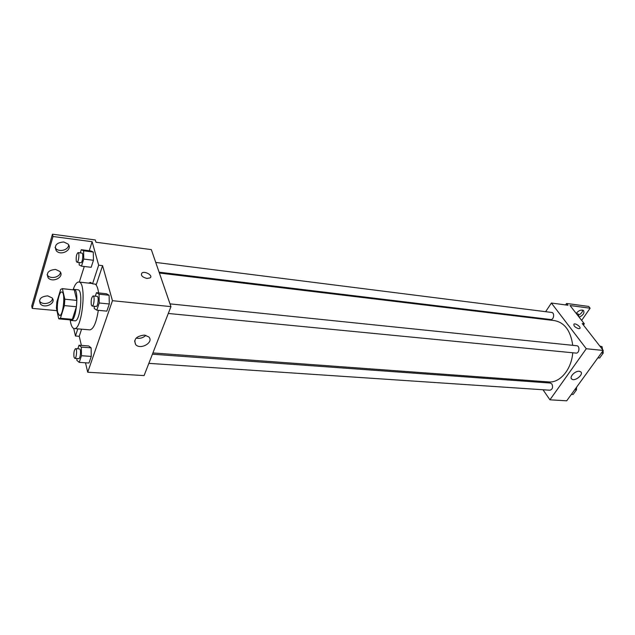 <?xml version="1.0" encoding="UTF-8"?>
<svg xmlns="http://www.w3.org/2000/svg" width="635" height="635" viewBox="0 0 635 635"><rect width="100%" height="100%" fill="white"/><g stroke="black" fill="none" stroke-linecap="round" stroke-linejoin="round"><path stroke-width="0.95" d="M57.793 312.714C56.166 306.221 58.999 291.259 61.738 292.021C65.707 291.822 63.302 316.484 59.452 315.492L57.793 312.714M60.428 318.278L64.389 305.594L64.818 299.196L62.397 288.695L60.69 289.354L56.832 301.966L56.412 308.189L58.722 318.77L60.428 318.278L72.35 319.341L76.398 306.745L64.389 305.594M62.095 288.615L74.271 289.941L62.397 288.695M76.398 306.745L76.811 300.395L74.271 289.941M72.35 319.341L71.025 319.953L59.142 318.905M69.977 319.857L70.985 320.453C76.287 321.802 79.47 289.108 74.009 289.369L72.898 289.75M74.009 289.369L77.93 289.782C83.447 289.528 80.272 322.151 74.906 320.794L70.985 320.453M76.811 300.395L64.818 299.196M73.144 289.584C74.93 284.496 76.811 281.98 78.772 282.035C87.043 281.615 82.264 330.629 74.239 328.565C72.715 328.351 71.533 326.469 70.691 322.905L70.183 320.072M95.282 284.139C96.853 285.313 97.957 288.234 98.592 292.918M98.314 310.324C96.337 322.723 93.488 329.24 89.781 329.859L74.239 328.565M88.551 283.107L90.527 282.392L92.543 283.837L96.417 284.266L102.568 265.652L98.655 265.176L92.138 241.721L53.022 236.498L52.483 234.188L95.313 239.959L95.956 242.229L151.32 249.619L170.958 306.626L112.459 300.696L102.568 265.652M81.383 345.416L79.232 336.296L81.582 329.176M85.487 362.783L87.717 372.221L112.459 300.696M76.883 358.529L76.906 360.394L79.224 362.379L88.979 363.014L91.257 356.402L91.115 347.829L88.71 345.964L79.01 345.242L77.827 348.798M94.21 306.268L94.25 308.546L96.806 310.182L106.847 311.134L109.307 303.99L109.101 295.243L106.458 293.743L96.472 292.695L95.321 296.18M79.232 336.296L75.462 335.994L73.708 328.43M56.952 310.666L32.21 308.372L31.75 305.983L52.483 234.188M170.958 306.626L144.082 375.587L87.717 372.221M144.399 335.074L148.701 336.86C154.376 342.082 140.732 350.258 135.7 344.654C133.382 339.296 136.279 336.098 144.399 335.074M146.995 278.455C142.288 277.209 140.581 275.407 141.883 273.058C144.764 270.566 153.4 275.614 150.13 277.876L146.995 278.455C142.288 277.209 140.581 275.407 141.883 273.058L141.883 273.058C144.764 270.573 153.4 275.614 150.122 277.876M136.136 338.098C139.891 338.844 143.129 337.915 145.859 335.312M75.462 335.994L77.803 328.859M32.21 308.372L53.022 236.498M52.491 298.506C52.245 303.189 42.894 305.419 39.854 301.498L39.386 300.839M68.62 244.88C68.723 249.96 59.166 252.611 55.737 248.42L55.086 247.515M60.404 272.201C60.325 277.082 50.871 279.503 47.641 275.447L47.085 274.677M92.543 283.837L98.655 265.176M79.145 262.517L79.177 264.938L81.494 266.152L91.17 267.303L93.44 260.263L93.289 252.047L90.892 250.944L81.272 249.714L80.288 252.889M79.311 282.091L84.272 266.478M89.273 250.738L92.138 241.721M47.712 295.87L52.03 297.871C56.888 302.951 44.625 309.253 40.338 303.871C38.386 299.164 40.846 296.497 47.712 295.87M63.778 241.983L67.977 244.007C73.358 249.396 61.079 256.469 56.277 250.738C53.967 245.507 56.467 242.586 63.778 241.983M55.586 269.438L59.857 271.455C64.968 276.693 52.689 283.353 48.149 277.797C46.03 272.844 48.514 270.058 55.586 269.438M159.385 273.042L554.585 320.619C564.682 322.651 570.73 330.891 572.722 345.329M572.73 352.774C571.571 369.451 559.856 383.183 548.608 381.921L152.908 352.941M148.852 363.355L549.918 390.223C552.514 389.366 553.196 387.31 551.95 384.048L550.362 383.048L152.416 354.203M155.726 262.422L551.672 312.452C554.847 312.674 553.871 320.088 550.736 319.524L159.091 272.177M170.005 303.863L576.747 345.742C580.16 345.916 579.374 353.608 576.001 353.092L168.291 313.468M543.004 389.755L549.926 399.812L586.288 348.734L551.386 303.03L545.648 311.69M541.218 318.373L540.822 318.96M537.019 381.071L537.75 382.135M549.926 399.812L566.698 400.812L603.234 350.449L582.255 323.556L584.319 323.802L570.024 305.522L590.113 308.205L588.693 306.435L566.579 303.459L567.976 305.244L551.386 303.03M579.239 371.277L580.692 371.8C584.121 374.277 574.77 381.873 571.778 379.055C568.984 377.134 575.112 370.713 579.239 371.277M603.234 350.449L586.288 348.734M578.683 328.692C575.135 327.477 573.564 325.961 573.945 324.128C575.516 322.826 581.596 327.422 579.755 328.517L578.683 328.692C575.135 327.477 573.556 325.961 573.945 324.128L573.945 324.128C575.508 322.826 581.596 327.422 579.747 328.525M590.113 308.205L581.652 320.397M582.7 310.118C582.478 312.15 581.088 313.817 578.525 315.127M566.579 303.459L565.587 304.927M584.319 323.802L583.438 325.064M576.199 313.42C578.683 310.459 581.104 309.491 583.478 310.507C584.732 312.952 583.295 315.174 579.176 317.175M571.397 394.335L573.159 394.446L576.564 389.763L576.199 387.723M576.564 389.763L574.81 389.636M576.532 387.263L576.485 389.326M602.583 349.615L602.012 346.654L599.765 346.004M597.876 357.838L599.646 358.005L603.25 353.052L602.845 350.98M602.012 346.654L600.115 346.456M603.25 353.052L601.48 352.877M602.52 349.282L602.917 350.036M603.091 350.647L603.123 352.409M578.842 316.801L578.318 314.015L576.247 313.484M578.318 314.015L576.477 313.777M578.787 316.524L579.223 317.294M79.224 362.379L81.463 355.727L81.351 347.107L79.01 345.242M75.605 348.639L79.526 348.925C81.296 348.813 80.447 359.021 78.716 358.656L74.795 358.386L74.001 357.108C73.589 352.758 74.128 349.933 75.605 348.639C77.359 348.528 76.502 358.759 74.795 358.386M88.979 363.014L91.257 356.402L91.115 347.829L81.351 347.107M91.115 347.829L88.71 345.964M91.257 356.402L81.463 355.727M96.806 310.182L99.227 302.99L99.052 294.195L96.472 292.695M93.115 295.95L97.147 296.37C99.06 296.315 98.012 306.903 96.147 306.451L92.107 306.062L91.313 304.887C90.853 300.339 91.448 297.363 93.115 295.95C95.004 295.894 93.956 306.507 92.107 306.062M106.847 311.134L109.307 303.99L109.101 295.243L99.052 294.195M109.101 295.243L106.458 293.743M109.307 303.99L99.227 302.99M81.494 266.152L83.733 259.072L83.614 250.809L81.272 249.714M78.041 252.603L81.931 253.095C83.645 253.071 82.518 263.176 80.859 262.723L76.97 262.255L76.311 261.247C75.914 256.897 76.494 254.008 78.041 252.603C79.74 252.579 78.613 262.707 76.97 262.255M91.17 267.303L93.44 260.263L93.289 252.047L83.614 250.809M93.289 252.047L90.892 250.944M93.44 260.263L83.733 259.072M92.305 283.52L78.772 282.035M135.7 344.654L134.588 340.892M48.149 277.797L47.641 275.447M56.277 250.738L55.737 248.42M40.338 303.871L39.854 301.498M571.778 379.055L571.262 378.341"/></g></svg>
